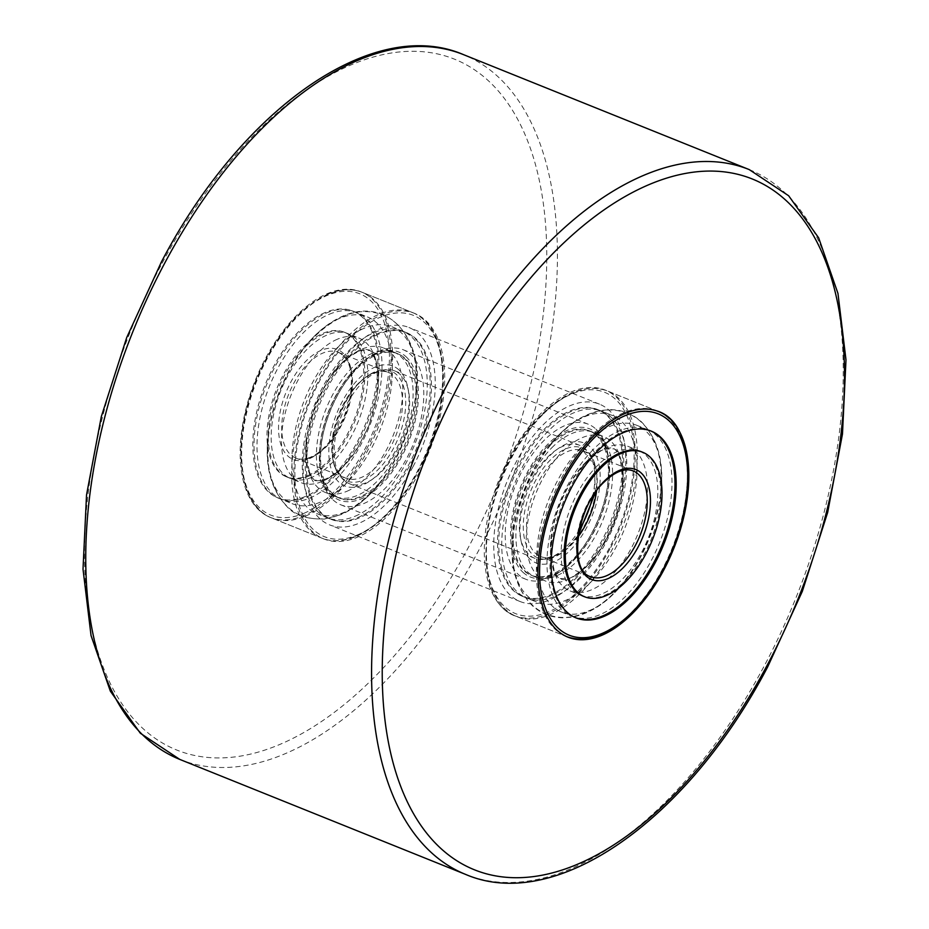<?xml version="1.0" encoding="UTF-8"?>
<svg xmlns="http://www.w3.org/2000/svg" width="929" height="929" viewBox="0 0 929 929"><rect width="100%" height="100%" fill="white"/><g stroke="black" fill="none" stroke-linecap="round" stroke-linejoin="round"><path stroke-width="0.7" stroke-dasharray="4.64 3.48" d="M365.759 450.774A121.56 65.03 -68.1 0 1 270.258 517.372A121.56 65.03 -68.1 0 1 265.508 358.431A121.56 65.03 -68.1 0 1 361.009 291.834A121.56 65.03 -68.1 0 1 365.759 450.774M419.351 472.338A121.56 65.03 -68.1 0 1 323.849 538.936A121.56 65.03 -68.1 0 1 319.1 379.996A121.56 65.03 -68.1 0 1 414.601 313.398A121.56 65.03 -68.1 0 1 419.351 472.338M413.08 466.567A106.359 56.901 -68.1 0 1 329.516 524.839A106.359 56.901 -68.1 0 1 325.359 385.767A106.359 56.901 -68.1 0 1 408.923 327.484A106.359 56.901 -68.1 0 1 413.08 466.567M603.641 543.233A106.359 56.901 -68.1 0 1 520.077 601.516A106.359 56.901 -68.1 0 1 515.92 462.433A106.359 56.901 -68.1 0 1 599.484 404.161A106.359 56.901 -68.1 0 1 603.641 543.233M609.9 549.004A121.56 65.03 -68.1 0 1 514.399 615.602A121.56 65.03 -68.1 0 1 509.649 456.662A121.56 65.03 -68.1 0 1 605.151 390.064A121.56 65.03 -68.1 0 1 609.9 549.004M548.795 446.617A77.873 41.666 -68.1 0 1 590.333 431.195A77.873 41.666 -68.1 0 1 608.739 485.809A77.873 41.666 -68.1 0 1 573.739 560.257A77.873 41.666 -68.1 0 1 532.201 575.678A77.873 41.666 -68.1 0 1 513.795 521.053A77.873 41.666 -68.1 0 1 548.795 446.617M551.768 447.813A77.873 41.666 -68.1 0 1 593.306 432.391A77.873 41.666 -68.1 0 1 611.712 487.005A77.873 41.666 -68.1 0 1 576.712 561.453A77.873 41.666 -68.1 0 1 535.174 576.874A77.873 41.666 -68.1 0 1 516.768 522.261A77.873 41.666 -68.1 0 1 551.768 447.813M580.358 578.082A100.669 53.859 -68.1 0 1 526.662 598.021A100.669 53.859 -68.1 0 1 502.879 527.417A100.669 53.859 -68.1 0 1 548.122 431.184A100.669 53.859 -68.1 0 1 601.818 411.245A100.669 53.859 -68.1 0 1 625.612 481.849A100.669 53.859 -68.1 0 1 580.358 578.082M577.385 576.886A100.669 53.859 -68.1 0 1 523.689 596.824A100.669 53.859 -68.1 0 1 499.895 526.22A100.669 53.859 -68.1 0 1 545.149 429.976A100.669 53.859 -68.1 0 1 598.845 410.049A100.669 53.859 -68.1 0 1 622.627 480.653A100.669 53.859 -68.1 0 1 577.385 576.886M580.428 595.083L583.412 596.29A77.873 41.666 111.9 0 0 624.95 580.869A77.873 41.666 111.9 0 0 659.95 506.421A77.873 41.666 111.9 0 0 641.544 451.796L638.571 450.6A77.873 41.666 111.9 0 0 597.033 466.021A77.873 41.666 111.9 0 0 562.022 540.469A77.873 41.666 111.9 0 0 580.428 595.083A77.873 41.666 111.9 0 0 621.966 579.661A77.873 41.666 111.9 0 0 656.966 505.213A77.873 41.666 111.9 0 0 638.571 450.6M593.376 449.392A100.669 53.859 111.9 0 0 548.133 545.625A100.669 53.859 111.9 0 0 571.927 616.229A100.669 53.859 111.9 0 0 625.623 596.302A100.669 53.859 111.9 0 0 670.866 500.057A100.669 53.859 111.9 0 0 647.072 429.453A100.669 53.859 111.9 0 0 593.376 449.392M650.648 430.893A100.669 53.859 111.9 0 0 650.056 430.65A100.669 53.859 111.9 0 0 596.36 450.588A100.669 53.859 111.9 0 0 551.106 546.821A100.669 53.859 111.9 0 0 574.9 617.425A100.669 53.859 111.9 0 0 575.504 617.657M615.265 592.133A100.669 53.859 111.9 0 0 624.149 582.135A100.669 53.859 111.9 0 0 661.134 490.222A100.669 53.859 111.9 0 0 636.725 425.285A100.669 53.859 111.9 0 0 583.029 445.223A100.669 53.859 111.9 0 0 537.786 541.456A100.669 53.859 111.9 0 0 561.569 612.072A100.669 53.859 111.9 0 0 615.265 592.133M590.716 582.251A100.669 53.859 111.9 0 0 635.959 486.018A100.669 53.859 111.9 0 0 612.165 415.402A100.669 53.859 111.9 0 0 558.468 435.341A100.669 53.859 111.9 0 0 549.585 445.339A100.669 53.859 111.9 0 0 512.611 537.252A100.669 53.859 111.9 0 0 537.02 602.189A100.669 53.859 111.9 0 0 590.716 582.251M576.189 576.41A100.669 53.859 111.9 0 0 621.443 480.177A100.669 53.859 111.9 0 0 597.649 409.561A100.669 53.859 111.9 0 0 543.953 429.5A100.669 53.859 111.9 0 0 498.71 525.733A100.669 53.859 111.9 0 0 522.493 596.348A100.669 53.859 111.9 0 0 576.189 576.41M586.675 461.852A77.873 41.666 111.9 0 0 579.812 469.586A77.873 41.666 111.9 0 0 551.199 540.69A77.873 41.666 111.9 0 0 570.081 590.925A77.873 41.666 111.9 0 0 611.619 575.504A77.873 41.666 111.9 0 0 646.619 501.056A77.873 41.666 111.9 0 0 628.225 446.431A77.873 41.666 111.9 0 0 586.675 461.852M587.058 565.622A77.873 41.666 111.9 0 0 593.933 557.888A77.873 41.666 111.9 0 0 622.546 486.784A77.873 41.666 111.9 0 0 603.664 436.549A77.873 41.666 111.9 0 0 562.126 451.97A77.873 41.666 111.9 0 0 527.115 526.418A77.873 41.666 111.9 0 0 545.52 581.043A77.873 41.666 111.9 0 0 587.058 565.622M547.599 446.129A77.873 41.666 111.9 0 0 512.599 520.577A77.873 41.666 111.9 0 0 531.005 575.202A77.873 41.666 111.9 0 0 572.543 559.781A77.873 41.666 111.9 0 0 607.543 485.333A77.873 41.666 111.9 0 0 589.137 430.708A77.873 41.666 111.9 0 0 547.599 446.129M308.985 476.054A77.873 41.666 -68.1 0 1 287.456 477.204A77.873 41.666 -68.1 0 1 271.988 407.343A77.873 41.666 -68.1 0 1 324.058 333.871A77.873 41.666 -68.1 0 1 345.588 332.71A77.873 41.666 -68.1 0 1 361.056 402.582A77.873 41.666 -68.1 0 1 308.985 476.054M311.97 477.251A77.873 41.666 -68.1 0 1 290.429 478.4A77.873 41.666 -68.1 0 1 274.972 408.539A77.873 41.666 -68.1 0 1 327.031 335.067A77.873 41.666 -68.1 0 1 348.572 333.917A77.873 41.666 -68.1 0 1 364.029 403.778A77.873 41.666 -68.1 0 1 311.97 477.251M329.238 314.257A100.669 53.859 -68.1 0 1 357.073 312.771A100.669 53.859 -68.1 0 1 377.069 403.081A100.669 53.859 -68.1 0 1 309.763 498.06A100.669 53.859 -68.1 0 1 281.928 499.547A100.669 53.859 -68.1 0 1 261.932 409.236A100.669 53.859 -68.1 0 1 329.238 314.257M326.265 313.061A100.669 53.859 -68.1 0 1 354.1 311.575A100.669 53.859 -68.1 0 1 374.085 401.885A100.669 53.859 -68.1 0 1 306.791 496.864A100.669 53.859 -68.1 0 1 278.944 498.35A100.669 53.859 -68.1 0 1 258.959 408.04A100.669 53.859 -68.1 0 1 326.265 313.061M375.27 354.472A77.873 41.666 111.9 0 0 323.199 427.944A77.873 41.666 111.9 0 0 338.667 497.805A77.873 41.666 111.9 0 0 360.197 496.655A77.873 41.666 111.9 0 0 412.267 423.183A77.873 41.666 111.9 0 0 396.799 353.322A77.873 41.666 111.9 0 0 375.27 354.472M372.285 353.275A77.873 41.666 111.9 0 0 320.226 426.748A77.873 41.666 111.9 0 0 335.694 496.609A77.873 41.666 111.9 0 0 357.224 495.459A77.873 41.666 111.9 0 0 409.294 421.987A77.873 41.666 111.9 0 0 393.826 352.126A77.873 41.666 111.9 0 0 372.285 353.275M355.017 516.269A100.669 53.859 111.9 0 0 422.323 421.29A100.669 53.859 111.9 0 0 402.338 330.979A100.669 53.859 111.9 0 0 374.492 332.466A100.669 53.859 111.9 0 0 307.197 427.445A100.669 53.859 111.9 0 0 327.182 517.755A100.669 53.859 111.9 0 0 355.017 516.269M358.002 517.465A100.669 53.859 111.9 0 0 425.296 422.486A100.669 53.859 111.9 0 0 405.311 332.176A100.669 53.859 111.9 0 0 377.476 333.662A100.669 53.859 111.9 0 0 310.17 428.641A100.669 53.859 111.9 0 0 330.155 518.951A100.669 53.859 111.9 0 0 358.002 517.465M378.66 334.138A100.669 53.859 111.9 0 0 311.366 429.117A100.669 53.859 111.9 0 0 331.351 519.439A100.669 53.859 111.9 0 0 359.186 517.941A100.669 53.859 111.9 0 0 426.492 422.974A100.669 53.859 111.9 0 0 406.507 332.652A100.669 53.859 111.9 0 0 378.66 334.138M364.145 328.297A100.669 53.859 111.9 0 0 296.839 423.276A100.669 53.859 111.9 0 0 316.835 513.598A100.669 53.859 111.9 0 0 344.671 512.1A100.669 53.859 111.9 0 0 379.415 483.661A100.669 53.859 111.9 0 0 416.389 391.748A100.669 53.859 111.9 0 0 391.98 326.811A100.669 53.859 111.9 0 0 364.145 328.297M339.584 318.415A100.669 53.859 111.9 0 0 304.851 346.865A100.669 53.859 111.9 0 0 267.866 438.778A100.669 53.859 111.9 0 0 292.275 503.715A100.669 53.859 111.9 0 0 320.11 502.229A100.669 53.859 111.9 0 0 387.416 407.25A100.669 53.859 111.9 0 0 367.431 316.928A100.669 53.859 111.9 0 0 339.584 318.415M325.069 312.574A100.669 53.859 111.9 0 0 257.763 407.552A100.669 53.859 111.9 0 0 277.759 497.874A100.669 53.859 111.9 0 0 305.595 496.388A100.669 53.859 111.9 0 0 372.901 401.409A100.669 53.859 111.9 0 0 352.904 311.087A100.669 53.859 111.9 0 0 325.069 312.574M346.877 491.302A77.873 41.666 111.9 0 0 398.936 417.829A77.873 41.666 111.9 0 0 383.48 347.957A77.873 41.666 111.9 0 0 361.938 349.107A77.873 41.666 111.9 0 0 335.067 371.112A77.873 41.666 111.9 0 0 306.454 442.216A77.873 41.666 111.9 0 0 325.336 492.451A77.873 41.666 111.9 0 0 346.877 491.302M361.393 497.143A77.873 41.666 111.9 0 0 413.463 423.67A77.873 41.666 111.9 0 0 397.995 353.798A77.873 41.666 111.9 0 0 376.454 354.948A77.873 41.666 111.9 0 0 324.395 428.42A77.873 41.666 111.9 0 0 339.863 498.292A77.873 41.666 111.9 0 0 361.393 497.143M337.378 339.224A77.873 41.666 111.9 0 0 285.319 412.697A77.873 41.666 111.9 0 0 300.775 482.569A77.873 41.666 111.9 0 0 322.317 481.419A77.873 41.666 111.9 0 0 349.188 459.414A77.873 41.666 111.9 0 0 377.801 388.31A77.873 41.666 111.9 0 0 358.919 338.075A77.873 41.666 111.9 0 0 337.378 339.224M307.801 475.578A77.873 41.666 111.9 0 0 359.86 402.106A77.873 41.666 111.9 0 0 344.404 332.234A77.873 41.666 111.9 0 0 322.862 333.383A77.873 41.666 111.9 0 0 270.803 406.856A77.873 41.666 111.9 0 0 286.26 476.728A77.873 41.666 111.9 0 0 307.801 475.578M523.027 572.334A79.778 42.676 111.9 0 0 562.103 570.325A79.778 42.676 111.9 0 0 608.193 455.767A79.778 42.676 111.9 0 0 597.115 433.588A79.778 42.676 111.9 0 0 527.173 472.652A79.778 42.676 111.9 0 0 523.027 572.334M595.907 429.082A83.575 44.708 -68.1 0 1 607.508 452.318A83.575 44.708 -68.1 0 1 559.212 572.334A83.575 44.708 -68.1 0 1 525.907 579.29A83.575 44.708 -68.1 0 1 518.289 574.436A83.575 44.708 -68.1 0 1 518.939 477.425A83.575 44.708 -68.1 0 1 588.289 424.228A83.575 44.708 -68.1 0 1 595.907 429.082M405.973 356.666A79.778 42.676 -68.1 0 1 401.827 456.348A79.778 42.676 -68.1 0 1 331.885 495.412A79.778 42.676 -68.1 0 1 320.807 473.233A79.778 42.676 -68.1 0 1 366.897 358.675A79.778 42.676 -68.1 0 1 405.973 356.666M333.093 499.918A83.575 44.708 111.9 0 0 340.711 504.772A83.575 44.708 111.9 0 0 410.061 451.575A83.575 44.708 111.9 0 0 410.711 354.564A83.575 44.708 111.9 0 0 403.093 349.71A83.575 44.708 111.9 0 0 369.788 356.666A83.575 44.708 111.9 0 0 321.492 476.682A83.575 44.708 111.9 0 0 333.093 499.918M398.913 369.881A64.577 34.547 111.9 0 0 342.29 401.514A64.577 34.547 111.9 0 0 338.934 482.209A64.577 34.547 111.9 0 0 370.566 480.583A64.577 34.547 111.9 0 0 407.877 387.846A64.577 34.547 111.9 0 0 398.913 369.881M343.684 480.096A60.78 32.515 -68.1 0 1 344.148 409.538A60.78 32.515 -68.1 0 1 394.593 370.857A60.78 32.515 -68.1 0 1 400.12 374.387A60.78 32.515 -68.1 0 1 408.563 391.283A60.78 32.515 -68.1 0 1 373.446 478.574A60.78 32.515 -68.1 0 1 349.211 483.626A60.78 32.515 -68.1 0 1 343.684 480.096M530.087 559.119A64.577 34.547 -68.1 0 1 521.123 541.154A64.577 34.547 -68.1 0 1 558.434 448.417A64.577 34.547 -68.1 0 1 590.066 446.791A64.577 34.547 -68.1 0 1 586.71 527.486A64.577 34.547 -68.1 0 1 530.087 559.119M592.563 496.957A60.78 32.515 111.9 0 0 585.316 448.904A60.78 32.515 111.9 0 0 579.789 445.374A60.78 32.515 111.9 0 0 555.554 450.426A60.78 32.515 111.9 0 0 520.437 537.717A60.78 32.515 111.9 0 0 528.88 554.613A60.78 32.515 111.9 0 0 534.407 558.143A60.78 32.515 111.9 0 0 579.348 529.785M162.122 263.197A372.274 199.154 -68.1 0 1 488.491 80.858A372.274 199.154 -68.1 0 1 469.145 545.997A372.274 199.154 -68.1 0 1 142.764 728.348A372.274 199.154 -68.1 0 1 162.122 263.197M179.785 759.411A379.868 203.219 111.9 0 0 478.238 551.28A379.868 203.219 111.9 0 0 463.385 54.59M749.215 169.589A379.868 203.219 -68.1 0 1 764.056 666.29A379.868 203.219 -68.1 0 1 465.615 874.41M540.968 415.913A119.284 63.811 111.9 0 0 488.503 575.318A119.284 63.811 111.9 0 0 579.173 589.996A119.284 63.811 111.9 0 0 631.639 430.591A119.284 63.811 111.9 0 0 540.968 415.913M542.397 414.973A121.56 65.03 111.9 0 0 487.76 531.179A121.56 65.03 111.9 0 0 516.489 616.45A121.56 65.03 111.9 0 0 581.322 592.377A121.56 65.03 111.9 0 0 635.959 476.159A121.56 65.03 111.9 0 0 607.241 390.9A121.56 65.03 111.9 0 0 542.397 414.973M592.412 435.097A121.56 65.03 111.9 0 0 537.775 551.315A121.56 65.03 111.9 0 0 566.504 636.574A121.56 65.03 111.9 0 0 631.348 612.501A121.56 65.03 111.9 0 0 685.985 496.295A121.56 65.03 111.9 0 0 657.256 411.024A121.56 65.03 111.9 0 0 592.412 435.097M596.569 490.965A56.983 30.483 111.9 0 0 583.133 450.809A56.983 30.483 111.9 0 0 552.732 462.096A56.983 30.483 111.9 0 0 527.126 516.57A56.983 30.483 111.9 0 0 540.597 556.541A56.983 30.483 111.9 0 0 570.987 545.253A56.983 30.483 111.9 0 0 578.093 536.881M550.583 459.716A59.259 31.702 111.9 0 0 524.513 538.913A59.259 31.702 111.9 0 0 569.558 546.194A59.259 31.702 111.9 0 0 595.628 466.997A59.259 31.702 111.9 0 0 550.583 459.716M595.326 492.718L594.351 464.999L583.133 450.809L633.148 470.933A56.983 30.483 111.9 0 0 602.758 482.221A56.983 30.483 111.9 0 0 577.141 536.695A56.983 30.483 111.9 0 0 590.612 576.665L540.597 556.541C548.795 559.746 558.503 556.006 569.732 545.311L578.419 534.756M303.795 513.377A119.284 63.811 111.9 0 0 388.508 373.586A119.284 63.811 111.9 0 0 326.869 295.585A119.284 63.811 111.9 0 0 242.167 435.376A119.284 63.811 111.9 0 0 303.795 513.377M305.362 516.176A121.56 65.03 111.9 0 0 386.627 401.491A121.56 65.03 111.9 0 0 362.496 292.426A121.56 65.03 111.9 0 0 328.878 294.226A121.56 65.03 111.9 0 0 247.602 408.911A121.56 65.03 111.9 0 0 271.744 517.976A121.56 65.03 111.9 0 0 305.362 516.176M355.377 536.3A121.56 65.03 111.9 0 0 436.653 421.615A121.56 65.03 111.9 0 0 412.511 312.55A121.56 65.03 111.9 0 0 378.893 314.35A121.56 65.03 111.9 0 0 297.628 429.035A121.56 65.03 111.9 0 0 321.759 538.1A121.56 65.03 111.9 0 0 355.377 536.3M357.386 534.941A119.284 63.811 111.9 0 0 442.099 395.15A119.284 63.811 111.9 0 0 380.46 317.149A119.284 63.811 111.9 0 0 295.759 456.94A119.284 63.811 111.9 0 0 357.386 534.941M311.61 457.219A56.983 30.483 111.9 0 0 349.699 403.453A56.983 30.483 111.9 0 0 338.388 352.335A56.983 30.483 111.9 0 0 322.63 353.183A56.983 30.483 111.9 0 0 284.529 406.937A56.983 30.483 111.9 0 0 295.852 458.067A56.983 30.483 111.9 0 0 311.61 457.219M309.601 458.578A59.259 31.702 111.9 0 0 351.685 389.135A59.259 31.702 111.9 0 0 321.062 350.384A59.259 31.702 111.9 0 0 278.979 419.827A59.259 31.702 111.9 0 0 309.601 458.578M372.657 373.307A56.983 30.483 111.9 0 0 334.556 427.061A56.983 30.483 111.9 0 0 345.867 478.191A56.983 30.483 111.9 0 0 361.625 477.343A56.983 30.483 111.9 0 0 399.725 423.589A56.983 30.483 111.9 0 0 388.403 372.459A56.983 30.483 111.9 0 0 372.657 373.307M363.193 480.142A59.259 31.702 111.9 0 0 405.276 410.699A59.259 31.702 111.9 0 0 374.654 371.948A59.259 31.702 111.9 0 0 332.57 441.391A59.259 31.702 111.9 0 0 363.193 480.142M323.849 538.936L270.258 517.372M520.077 601.516L329.516 524.839M567.991 637.166L514.399 615.602M658.742 411.628L605.151 390.064M599.484 404.161L408.923 327.484M414.601 313.398L361.009 291.834M614.673 592.237C636.748 568.931 651.357 540.19 658.498 506.015C661.471 490.779 662.075 476.449 660.31 463.014C656.42 435.376 642.16 418.596 627.284 413.3C619.074 410.095 610.562 409.236 601.725 410.734C586.304 413.695 572.09 421.859 559.072 435.248C533.757 462.363 518.498 495.343 513.296 534.163L513.365 564.019C515.014 577.292 519.311 588.731 526.244 598.322C531.585 605.522 538.321 610.806 546.461 614.174C554.671 617.379 563.183 618.238 572.009 616.74C587.442 613.779 601.655 605.615 614.673 592.237M586.083 461.957C602.306 445.606 613.674 447.581 613.105 448.544C613.059 447.313 623.208 453.596 623.313 478.238C623.905 506.375 607.589 546.229 587.662 565.517C567.294 584.039 561.255 578.976 560.64 578.93C560.675 580.16 550.537 573.878 550.421 549.236C549.84 521.111 566.156 481.245 586.083 461.957M593.306 432.391L590.333 431.195M526.662 598.021L523.689 596.824M601.818 411.245L598.845 410.049M535.174 576.874L532.201 575.678M571.927 616.229L574.9 617.425M647.072 429.453L650.056 430.65M636.725 425.285L651.241 431.126M549.585 445.339L558.805 434.981C571.869 421.534 586.176 413.324 601.702 410.351L610.608 409.654C622.523 409.863 632.881 413.997 641.672 422.068C657.523 438.697 664.014 461.423 661.134 490.222M624.149 582.135L614.94 592.505C601.853 605.952 587.546 614.162 571.997 617.135L563.125 617.82C551.199 617.611 540.852 613.465 532.062 605.406C516.21 588.765 509.731 566.051 512.611 537.252M597.649 409.561L612.165 415.402M567.259 636.864L516.489 616.45C464.964 600.389 482.314 470.504 541.142 415.031C564.693 391.817 586.722 383.77 607.241 390.9L658.011 411.338M522.493 596.348L537.02 602.189M561.569 612.072L576.096 617.913M579.812 469.586L586.35 462.224C597.521 452.678 603.896 448.335 605.487 449.183L612.966 448.893C618.714 448.254 621.907 460.877 622.546 486.784M551.199 540.69C551.838 566.597 555.031 579.22 560.779 578.581L568.246 578.291C569.837 579.139 576.224 574.796 587.395 565.25L593.933 557.888M570.081 590.925L583.412 596.29M531.005 575.202L545.52 581.043M589.137 430.708L603.664 436.549M628.225 446.431L641.544 451.796M358.153 351.267C346.772 356.097 333.941 370.079 326.915 381.958L315.337 404.8L306.512 438.221C305.037 451.389 305.629 461.887 308.3 469.714C312.341 478.098 314.873 481.686 315.895 480.456C317.253 481.547 320.656 481.152 326.102 479.259C337.482 474.429 350.314 460.447 357.351 448.568L368.929 425.726L377.755 392.305C379.218 379.125 378.626 368.627 375.955 360.812C371.925 352.428 369.394 348.839 368.36 350.07C366.967 348.979 363.564 349.385 358.153 351.267M301.716 515.7C314.594 520.461 327.647 519.973 340.885 514.26C368.174 501.103 389.274 476.287 404.196 439.823C414.636 413.37 418.422 388.241 415.553 364.435C411.628 336.797 397.345 320.099 382.539 314.826C369.661 310.065 356.608 310.553 343.382 316.266C315.93 329.516 294.748 354.506 279.85 391.225C269.654 417.284 265.915 442.053 268.632 465.545C272.418 493.392 286.713 510.346 301.716 515.7M290.429 478.4L287.456 477.204M357.073 312.771L354.1 311.575M281.928 499.547L278.944 498.35M348.572 333.917L345.588 332.71M335.694 496.609L338.667 497.805M402.338 330.979L405.311 332.176M327.182 517.755L330.155 518.951M393.826 352.126L396.799 353.322M316.835 513.598L331.351 519.439M379.415 483.661C367.919 498.095 355.122 508.407 341.024 514.608L324.453 519.044C307.046 519.404 294.598 515.293 287.084 506.711C271.407 490.071 264.997 467.426 267.866 438.778M416.389 391.748C423.868 342.127 390.517 295.805 343.231 315.918C329.133 322.119 316.336 332.431 304.851 346.865M277.759 497.874L292.275 503.715M327.774 294.203C340.397 288.907 351.975 288.315 362.496 292.426L412.511 312.55C446.466 324.755 453.282 389.994 428.652 449.508C410.212 493.299 386.15 522.237 356.492 536.323C343.858 541.607 332.28 542.199 321.759 538.1L271.744 517.976C237.708 505.748 230.961 440.218 255.777 380.6C274.218 337.018 298.221 308.219 327.774 294.203M352.904 311.087L367.431 316.928M391.98 326.811L406.507 332.652M335.067 371.112C341.152 362.984 348.886 356.492 358.304 351.615C364.238 349.734 367.547 349.339 368.221 350.419C373.969 349.78 377.162 362.403 377.801 388.31M306.454 442.216C307.093 468.123 310.286 480.746 316.034 480.107C316.708 481.187 320.017 480.792 325.963 478.911C335.369 474.034 343.115 467.531 349.188 459.414M383.48 347.957L397.995 353.798M344.404 332.234L358.919 338.075M338.388 352.335C350.117 358.013 353.903 373.481 349.745 398.75L344.009 417.191L332.292 438.209C325.266 447.65 317.997 453.979 310.495 457.196C304.886 459.483 300.009 459.774 295.852 458.067L345.867 478.191C317.776 472.141 338.771 384.525 373.76 373.33C379.369 371.043 384.246 370.752 388.403 372.459L338.388 352.335M286.26 476.728L300.775 482.569M325.336 492.451L339.863 498.292M608.193 455.767L607.508 452.318M562.103 570.325L559.212 572.334M520.437 537.717L521.123 541.154M555.554 450.426L558.434 448.417M340.711 504.772L525.907 579.29M394.593 370.857L579.789 445.374M349.211 483.626L534.407 558.143M403.093 349.71L588.289 424.228M408.563 391.283L407.877 387.846M373.446 478.574L370.566 480.583M320.807 473.233L321.492 476.682M366.897 358.675L369.788 356.666"/><path stroke-width="1.39" d="M663.492 570.569A121.56 65.03 -68.1 0 1 567.991 637.166A121.56 65.03 -68.1 0 1 563.241 478.226A121.56 65.03 -68.1 0 1 658.742 411.628A121.56 65.03 -68.1 0 1 663.492 570.569M642.74 452.272L641.544 451.796A77.873 41.666 111.9 0 0 600.006 467.217A77.873 41.666 111.9 0 0 565.006 541.665A77.873 41.666 111.9 0 0 583.412 596.29L584.596 596.766A77.873 41.666 111.9 0 0 626.134 581.345A77.873 41.666 111.9 0 0 661.134 506.897A77.873 41.666 111.9 0 0 642.74 452.272A77.873 41.666 111.9 0 0 601.202 467.693A77.873 41.666 111.9 0 0 566.191 542.141A77.873 41.666 111.9 0 0 584.596 596.766M575.504 617.657A100.669 53.859 111.9 0 0 628.596 597.498A100.669 53.859 111.9 0 0 673.769 501.811A100.669 53.859 111.9 0 0 650.648 430.893M629.792 597.974A100.669 53.859 111.9 0 0 675.035 501.741A100.669 53.859 111.9 0 0 651.241 431.126A100.669 53.859 111.9 0 0 597.544 451.064A100.669 53.859 111.9 0 0 552.302 547.297A100.669 53.859 111.9 0 0 576.096 617.913A100.669 53.859 111.9 0 0 629.792 597.974M579.348 529.785A60.78 32.515 111.9 0 0 592.563 496.957M179.785 759.411L140.337 733.236L110.342 691.153L91.042 635.575L83.018 569.152L86.525 494.983L101.331 416.552L126.681 337.633L161.367 262.024C241.273 109.146 372.75 15.572 463.385 54.59A379.868 203.219 111.9 0 0 164.944 262.71A379.868 203.219 111.9 0 0 179.785 759.411L465.615 874.41A379.868 203.219 -68.1 0 1 450.762 377.72A379.868 203.219 -68.1 0 1 749.215 169.589L788.663 195.764L818.658 237.847L837.958 293.425L845.982 359.848L842.475 434.017L827.669 512.448L802.319 591.367L767.633 666.976C687.727 819.854 556.25 913.428 465.615 874.41M766.878 665.803A372.274 199.154 111.9 0 0 786.236 200.652A372.274 199.154 111.9 0 0 459.855 383.003A372.274 199.154 111.9 0 0 440.509 848.142A372.274 199.154 111.9 0 0 766.878 665.803M594.572 437.478A119.284 63.811 111.9 0 0 542.095 596.882A119.284 63.811 111.9 0 0 632.765 611.561A119.284 63.811 111.9 0 0 685.242 452.156A119.284 63.811 111.9 0 0 594.572 437.478M621.002 565.378A56.983 30.483 111.9 0 0 646.619 510.904A56.983 30.483 111.9 0 0 633.148 470.933C624.95 467.728 615.23 471.467 604.013 482.163C575.469 508.407 568.769 571.625 590.612 576.665A56.983 30.483 111.9 0 0 621.002 565.378M578.093 536.881A56.983 30.483 111.9 0 0 596.569 490.965M604.175 481.28A59.259 31.702 111.9 0 0 578.105 560.477A59.259 31.702 111.9 0 0 623.162 567.758A59.259 31.702 111.9 0 0 649.22 488.561A59.259 31.702 111.9 0 0 604.175 481.28M463.385 54.59L749.215 169.589M566.504 636.574C587.012 643.704 609.052 635.657 632.603 612.443C691.431 556.97 708.769 427.085 657.256 411.024M578.419 534.756L595.326 492.718"/></g></svg>
